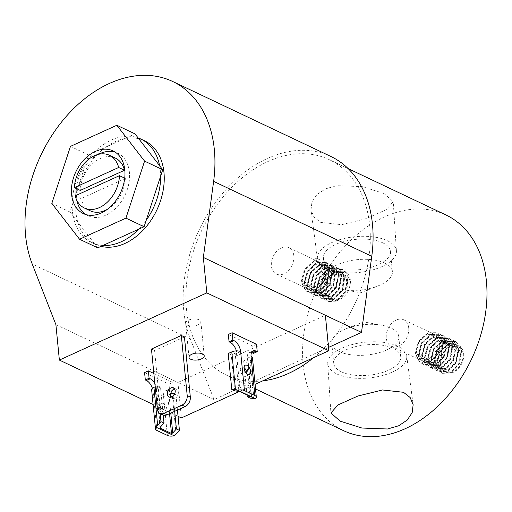 <?xml version="1.0" encoding="UTF-8"?>
<svg xmlns="http://www.w3.org/2000/svg" width="512" height="512" viewBox="0 0 512 512"><rect width="100%" height="100%" fill="white"/><g stroke="black" fill="none" stroke-linecap="round" stroke-linejoin="round"><path stroke-width="0.38" stroke-dasharray="2.56 1.92" d="M76.077 195.43A34.682 24.666 -64.6 0 0 76.173 196.557A34.682 24.666 -64.6 0 0 76.698 200.032M85.722 214.515A34.682 24.666 -64.6 0 0 87.936 215.77A34.682 24.666 -64.6 0 0 116.742 207.219A34.682 24.666 -64.6 0 0 129.402 172.307A34.682 24.666 -64.6 0 0 117.638 153.094A34.682 24.666 -64.6 0 0 115.27 152.173M187.398 325.171A7.648 3.462 174.4 0 0 196.006 325.53A7.648 3.462 174.4 0 0 200.877 321.747A7.648 3.462 174.4 0 0 199.136 319.821A7.648 3.462 174.4 0 0 190.528 319.462A7.648 3.462 174.4 0 0 185.658 323.238A7.648 3.462 174.4 0 0 187.398 325.171M163.194 403.462A5.152 2.765 -114.5 0 1 166.656 408.243A5.152 2.765 -114.5 0 1 165.773 412.717A5.152 2.765 -114.5 0 1 164.09 412.602A5.152 2.765 -114.5 0 1 160.627 407.821A5.152 2.765 -114.5 0 1 161.504 403.347A5.152 2.765 -114.5 0 1 163.194 403.462M159.418 405.184A5.152 2.765 -114.5 0 1 162.88 409.958A5.152 2.765 -114.5 0 1 162.003 414.438A5.152 2.765 -114.5 0 1 160.314 414.317A5.152 2.765 -114.5 0 1 156.851 409.542A5.152 2.765 -114.5 0 1 157.728 405.069A5.152 2.765 -114.5 0 1 159.418 405.184M174.778 389.158A5.075 3.61 115.4 0 1 176.602 389.338A5.075 3.61 115.4 0 1 178.323 392.147A5.075 3.61 115.4 0 1 176.474 397.254A5.075 3.61 115.4 0 1 172.256 398.502A5.075 3.61 115.4 0 1 170.963 397.203M244.09 367.629A5.152 2.765 65.5 0 0 243.168 367.021A5.152 2.765 65.5 0 0 241.485 366.906A5.152 2.765 65.5 0 0 240.602 371.379A5.152 2.765 65.5 0 0 244.064 376.16A5.152 2.765 65.5 0 0 245.754 376.275A5.152 2.765 65.5 0 0 246.918 373.83M330.778 156.422A122.957 87.462 -64.6 0 0 228.64 186.733A122.957 87.462 -64.6 0 0 183.744 310.534A122.957 87.462 -64.6 0 0 190.368 338.97L214.042 399.578L328.525 347.418M159.61 165.69A57.331 40.781 115.4 0 1 160.358 170.816A57.331 40.781 115.4 0 1 160.634 176.154M101.005 246.362A57.331 40.781 115.4 0 1 95.411 244.384A57.331 40.781 115.4 0 1 75.968 212.627A57.331 40.781 115.4 0 1 96.902 154.906A57.331 40.781 115.4 0 1 144.525 140.768M102.944 245.478A57.331 40.781 115.4 0 1 94.592 243.821L73.101 216.038A57.331 40.781 115.4 0 1 72.358 210.912A57.331 40.781 115.4 0 1 72.077 205.574A57.331 40.781 115.4 0 1 86.515 161.421A57.331 40.781 115.4 0 1 93.843 152.621A57.331 40.781 115.4 0 1 129.766 136.25A57.331 40.781 115.4 0 1 138.118 137.907M115.296 158.042A29.203 20.774 -64.6 0 0 92.602 163.706A29.203 20.774 -64.6 0 0 80.256 190.426M75.2 195.834L81.056 198.605A29.203 20.774 -64.6 0 0 90.278 210.822M107.526 209.21A29.203 20.774 -64.6 0 0 125.318 178.438L124.73 178.157M125.318 178.438L81.056 198.605M51.821 203.392L69.978 211.994L88.614 155.002L134.995 133.869M88.614 155.002L70.458 146.394M69.978 211.994L73.101 216.038A57.331 40.781 115.4 0 0 91.802 242.669A57.331 40.781 115.4 0 0 94.592 243.821L97.722 247.859M146.202 220.307A57.331 40.781 115.4 0 1 138.874 229.107M214.042 399.578L177.926 382.458L325.376 315.27M239.482 391.443L255.072 384.346M55.898 324.621L177.926 382.458L181.402 417.914M170.611 394.099L168.998 394.835A0.922 0.416 -5.6 0 1 167.706 394.88L167.315 394.694A9.222 4.954 -114.5 0 1 169.35 389.082A9.222 4.954 -114.5 0 1 172.371 389.293L173.37 389.766M173.478 389.696L172.768 382.458L168.992 384.179L144.589 372.608M153.862 373.498L172.768 382.458M154.854 383.603A9.222 4.954 -114.5 0 1 156.864 389.741L156.48 389.562A0.922 0.416 -5.6 0 1 156.269 389.325A0.922 0.416 -5.6 0 1 156.602 388.96L160.493 387.187L163.219 414.989M167.366 435.411L163.539 396.416A9.222 4.954 -114.5 0 1 165.574 390.797A9.222 4.954 -114.5 0 1 168.595 391.008L169.715 391.539L168.992 384.179M152.41 388.326A9.222 4.954 -114.5 0 1 153.088 391.462L156.915 430.464M169.715 391.539L172.96 390.067M184.435 336.941L154.592 350.541L160.486 410.675A7.686 5.466 -64.6 0 0 163.091 414.931M251.565 352.55A9.222 4.954 65.5 0 0 249.325 352.64A9.222 4.954 65.5 0 0 247.29 358.253L247.68 358.438L251.462 397.024M240.237 391.699L236.454 353.12L236.845 353.299A9.222 4.954 65.5 0 0 236.378 350.886M256.518 344.294L252.749 346.016L228.339 334.451M252.749 346.016L253.466 353.382M156.864 389.741L153.088 391.462A6.298 2.854 174.4 0 1 151.654 389.875M174.618 393.882L175.917 394.496L172.378 396.109A6.298 2.854 174.4 0 1 163.539 396.416L167.315 394.694M154.592 350.541L151.462 349.056M240.621 351.584L236.845 353.299M251.277 396.934L247.558 359.04L243.667 360.813L246.694 362.246L250.234 360.634A6.298 2.854 174.4 0 0 252.499 358.125M247.29 358.253L251.066 356.538M236.454 353.12A0.922 0.416 174.4 0 0 235.162 353.165L238.906 391.334M247.558 359.04A0.922 0.416 174.4 0 0 247.891 358.669A0.922 0.416 174.4 0 0 247.68 358.438M173.171 395.949L174.682 411.328M160.493 387.187L157.466 385.754L155.168 386.797M175.917 394.496L177.44 410.067M157.466 385.754L160.192 413.555M228.243 353.504L231.27 354.938L235.162 353.165M250.214 398.138L246.694 362.246M234.79 390.829L231.27 354.938M247.008 394.912L244.602 370.349M244.358 367.866L243.667 360.813M178.054 416.326L153.088 404.493M98.342 154.362A34.682 24.666 -64.6 0 0 76.256 188.531M336.787 373.939A39.686 17.984 174.4 0 0 381.741 375.731A39.686 17.984 174.4 0 0 406.707 355.923A39.686 17.984 174.4 0 0 397.696 346.189A39.686 17.984 174.4 0 0 353.306 344.256A39.686 17.984 174.4 0 0 327.725 363.667A39.686 17.984 174.4 0 0 336.787 373.939M341.408 371.834A33.658 15.251 174.4 0 0 379.302 373.414A33.658 15.251 174.4 0 0 400.742 356.781A33.658 15.251 174.4 0 0 393.075 348.294A33.658 15.251 174.4 0 0 355.181 346.714A33.658 15.251 174.4 0 0 333.741 363.347A33.658 15.251 174.4 0 0 341.408 371.834M339.424 351.597A33.658 15.251 174.4 0 0 377.318 353.178A33.658 15.251 174.4 0 0 398.758 336.544A33.658 15.251 174.4 0 0 391.091 328.058A33.658 15.251 174.4 0 0 381.856 325.235A33.658 15.251 174.4 0 0 346.138 328.736A33.658 15.251 174.4 0 0 331.757 343.11A33.658 15.251 174.4 0 0 339.424 351.597M383.987 193.51L393.248 201.69L386.106 209.728L366.304 218.605L341.638 224.685L320.659 222.362L313.984 217.126L310.995 209.946L311.962 202.035L316.858 194.65L325.344 188.922L336.582 185.664L362.259 186.63L383.987 193.51M387.354 240.717A39.686 17.984 -5.6 0 1 396.416 250.989A39.686 17.984 -5.6 0 1 370.835 270.4A39.686 17.984 -5.6 0 1 326.445 268.467A39.686 17.984 -5.6 0 1 317.44 258.733A39.686 17.984 -5.6 0 1 342.4 238.925A39.686 17.984 -5.6 0 1 387.354 240.717M382.733 242.822A33.658 15.251 -5.6 0 1 390.4 251.309A33.658 15.251 -5.6 0 1 368.96 267.942A33.658 15.251 -5.6 0 1 331.066 266.362A33.658 15.251 -5.6 0 1 323.398 257.875A33.658 15.251 -5.6 0 1 344.838 241.242A33.658 15.251 -5.6 0 1 382.733 242.822M384.717 263.059A33.658 15.251 -5.6 0 1 392.384 271.546A33.658 15.251 -5.6 0 1 378.003 285.92A33.658 15.251 -5.6 0 1 342.285 289.421A33.658 15.251 -5.6 0 1 333.05 286.598A33.658 15.251 -5.6 0 1 325.382 278.112A33.658 15.251 -5.6 0 1 346.822 261.478A33.658 15.251 -5.6 0 1 384.717 263.059M262.682 380.877A119.386 84.922 115.4 0 1 226.982 375.418A119.386 84.922 115.4 0 1 186.49 309.286A119.386 84.922 115.4 0 1 230.08 189.082A119.386 84.922 115.4 0 1 329.248 159.654A119.386 84.922 115.4 0 1 369.741 225.786A119.386 84.922 115.4 0 1 313.504 357.722M445.907 214.944A119.386 84.922 -64.6 0 0 346.739 244.378A119.386 84.922 -64.6 0 0 303.149 364.576A119.386 84.922 -64.6 0 0 343.642 430.707M325.76 292.019A14.989 10.662 115.4 0 1 327.814 281.837C332.896 272.467 338.976 269.216 346.054 272.083C348.749 274.138 350.24 277.293 350.522 281.542C349.587 291.642 345.005 298.035 336.781 300.723A14.989 10.662 115.4 0 1 325.76 292.019M336.781 300.723L339.008 299.264A14.598 10.387 115.4 0 1 330.765 299.859A14.598 10.387 115.4 0 1 325.92 292.595L327.814 281.837M463.667 353.69A14.989 10.662 115.4 0 1 453.472 372.224A14.989 10.662 115.4 0 1 440.666 364.173A14.989 10.662 115.4 0 1 450.861 345.632A14.989 10.662 115.4 0 1 463.667 353.69M463.13 353.709A14.598 10.387 115.4 0 1 457.798 368.41A14.598 10.387 115.4 0 1 445.67 372.006A14.598 10.387 115.4 0 1 440.717 363.917A14.598 10.387 115.4 0 1 450.65 345.862A14.598 10.387 115.4 0 1 458.176 345.619A14.598 10.387 115.4 0 1 463.13 353.709M339.008 299.264C345.082 295.072 347.91 289.056 347.494 281.21L342.931 273.37L342.118 272.922L334.253 273.005L326.323 280.224L323.558 290.701L327.354 298.182L328.09 298.592L335.27 298.189L342.438 290.605L344.442 279.763L339.878 271.923L339.072 271.475L331.206 271.558L323.27 278.778L320.506 289.254L324.307 296.736L325.037 297.146L332.218 296.742L339.392 289.158L341.395 278.323L336.832 270.477L336.019 270.035L328.154 270.112L320.218 277.338L317.453 287.808L321.254 295.296L321.984 295.699L329.171 295.296L336.339 287.712L338.342 276.877L333.779 269.03L332.966 268.589L325.101 268.666L317.171 275.891L314.406 286.362L318.202 293.85L318.938 294.253L326.118 293.85L333.286 286.266L335.29 275.43L330.726 267.584L329.92 267.142L322.054 267.219L314.118 274.445L311.354 284.915L315.155 292.403L315.885 292.806L323.066 292.403L330.24 284.819L332.243 273.984L327.68 266.138L326.867 265.696L319.002 265.773L311.066 272.998L308.301 283.469L312.102 290.957L312.832 291.36L320.019 290.957L327.187 283.373L329.19 272.538L324.627 264.691L323.814 264.25L315.949 264.326L308.019 271.552L305.254 282.029L309.05 289.51L309.786 289.914L316.966 289.51L324.134 281.926L326.138 271.091L321.574 263.245L320.768 262.803L312.902 262.88L304.966 270.106L302.202 280.582L306.003 288.064L306.733 288.467L313.914 288.064L321.088 280.48L323.091 269.645L318.528 261.798L314.259 260.55L315.738 258.522L321.114 260.16L326.419 269.37L323.994 282.099L315.475 291.008L306.95 291.45L306.086 290.97L301.542 282.118L304.73 269.747L314.01 261.21L323.213 261.088L324.16 261.606L329.472 270.816L327.04 283.546L318.528 292.454L310.003 292.896L309.133 292.416L304.589 283.565L307.782 271.194L317.056 262.656L326.266 262.534L327.213 263.053L332.518 272.262L330.093 284.992L321.574 293.894L313.056 294.342L312.186 293.862L307.642 285.011L310.829 272.64L320.109 264.096L329.312 263.981L330.266 264.499L335.571 273.709L333.146 286.438L324.627 295.341L316.109 295.789L315.238 295.309L310.694 286.458L313.882 274.086L323.162 265.542L332.365 265.421L333.312 265.939L338.624 275.149L336.192 287.885L327.68 296.787L319.155 297.235L318.285 296.755L313.741 287.904L316.934 275.533L326.208 266.989L335.418 266.867L336.365 267.386L341.67 276.595L339.245 289.331L330.726 298.234L322.208 298.682L321.338 298.202L316.794 289.35L319.981 276.979L329.261 268.435L338.464 268.314L339.418 268.832L344.723 278.042L342.298 290.778L333.779 299.68L325.261 300.128L324.39 299.648L319.846 290.797L323.034 278.426L332.314 269.882L341.517 269.76L342.464 270.278L347.776 279.488L345.344 292.224L336.832 301.126L328.307 301.574L327.437 301.094L322.893 292.243L326.086 279.872L335.36 271.328L344.57 271.206L346.054 272.083M293.805 255.763A14.598 10.387 115.4 0 1 288.474 270.464A14.598 10.387 115.4 0 1 276.339 274.067A14.598 10.387 115.4 0 1 271.392 265.978A14.598 10.387 115.4 0 1 276.723 251.277A14.598 10.387 115.4 0 1 288.851 247.674A14.598 10.387 115.4 0 1 293.805 255.763M316.122 258.707L316.544 261.638L320 262.438L325.376 270.726L323.373 281.568L316.205 289.152L309.018 289.555L308.288 289.146L304.486 281.664L307.258 271.187L315.187 263.968L323.053 263.885L323.866 264.333L328.429 272.173L326.426 283.014L319.251 290.598L312.07 291.002L311.341 290.592L307.539 283.11L310.304 272.634L318.24 265.414L326.106 265.331L326.918 265.773L331.475 273.619L329.472 284.454L322.304 292.045L315.123 292.448L314.387 292.038L310.592 284.557L313.357 274.08L321.286 266.854L329.152 266.778L329.965 267.219L334.528 275.066L332.525 285.901L325.357 293.491L318.17 293.888L317.44 293.485L313.638 286.003L316.41 275.526L324.339 268.301L332.205 268.224L333.018 268.666L337.581 276.512L335.578 287.347L328.403 294.938L321.222 295.334L320.493 294.931L316.691 287.45L319.456 276.973L327.392 269.747L335.258 269.67L336.07 270.112L340.627 277.958L338.624 288.794L331.456 296.378L324.275 296.781L323.539 296.378L319.744 288.896L322.509 278.419L330.438 271.194L338.304 271.117L339.117 271.558L343.68 279.405L341.677 290.24L334.509 297.824L327.322 298.227L326.592 297.824L322.79 290.342L325.562 279.866L333.491 272.64L341.357 272.563L342.17 273.005L346.733 280.851L344.73 291.686L337.555 299.27L330.374 299.674L329.645 299.27L325.92 292.595M416.307 352.352L420.109 359.834L420.838 360.243L428.026 359.84L435.194 352.256L436.883 347.52L439.174 348.602L432.576 359.482L423.13 361.325L418.598 353.434L421.363 342.963L429.299 335.738L437.165 335.661L437.971 336.102L442.534 343.949L440.531 354.784L433.363 362.368L426.182 362.771L425.446 362.368L421.651 354.88L424.416 344.41L432.346 337.184L440.211 337.107L441.024 337.549L445.587 345.395L443.584 356.23L436.416 363.814L429.229 364.218L428.499 363.814L424.698 356.326L427.462 345.856L435.398 338.63L443.264 338.554L444.077 338.995L448.64 346.842L446.637 357.677L439.462 365.261L432.282 365.664L431.546 365.261L427.75 357.773L430.515 347.302L438.451 340.077L446.317 340L447.123 340.442L451.686 348.288L449.683 359.123L442.515 366.707L435.334 367.11L434.598 366.707L430.803 359.219L433.568 348.749L441.498 341.523L449.363 341.446L450.176 341.888L454.739 349.734L452.736 360.57L445.568 368.154L438.381 368.557L437.651 368.147L433.85 360.666L436.614 350.189L444.55 342.97L452.416 342.886L453.229 343.334L457.792 351.174L455.789 362.016L448.614 369.6L441.434 370.003L440.704 369.594L436.902 362.112L439.667 351.635L447.603 344.416L455.469 344.333L456.275 344.781L460.838 352.621L458.835 363.462L451.667 371.046L444.486 371.45L443.75 371.04L439.955 363.558C440.102 355.507 443.667 349.606 450.65 345.862L448.365 344.774C441.376 348.525 437.811 354.426 437.664 362.477L441.466 369.958L442.195 370.362L449.376 369.958L456.55 362.374L458.554 351.539L453.99 343.693L453.178 343.251L445.312 343.328L437.376 350.554L434.611 361.03L438.413 368.512L439.142 368.915L446.33 368.512L453.498 360.928L455.501 350.093L450.938 342.246L450.125 341.805L442.259 341.882L434.33 349.107L431.565 359.584L435.36 367.066L436.096 367.469L443.277 367.066L450.445 359.482L452.448 348.646L447.891 340.8L447.078 340.358L439.213 340.435L431.277 347.661L428.512 358.138L432.314 365.619L433.043 366.022L440.224 365.626L447.398 358.035L449.402 347.2L444.838 339.354L444.026 338.912L436.16 338.989L428.224 346.214L425.459 356.691L429.261 364.173L429.99 364.576L437.178 364.179L444.346 356.589L446.349 345.754L441.786 337.907L440.973 337.466L433.107 337.542L425.178 344.768L422.413 355.245L426.208 362.726L426.944 363.136L434.125 362.733L441.293 355.142L443.296 344.307L438.739 336.461L437.926 336.019L430.061 336.102L422.125 343.322L419.36 353.798L423.162 361.28L423.891 361.69L431.072 361.286L438.246 353.702L440.25 342.861L435.686 335.021L434.874 334.573L427.008 334.656L419.072 341.875L416.307 352.352M408.704 327.91A14.598 10.387 115.4 0 1 403.373 342.611A14.598 10.387 115.4 0 1 391.245 346.214A14.598 10.387 115.4 0 1 386.291 338.125A14.598 10.387 115.4 0 1 391.622 323.424A14.598 10.387 115.4 0 1 403.75 319.821A14.598 10.387 115.4 0 1 408.704 327.91M350.522 281.542L345.139 271.546L344.186 271.027L334.982 271.149L325.702 279.693L322.515 292.064L327.059 300.909L327.93 301.389L336.448 300.947L344.966 292.045L347.392 279.309L342.086 270.099L341.139 269.581L331.93 269.702L322.656 278.246L319.462 290.618L324.006 299.462L324.877 299.942L333.395 299.501L341.914 290.598L344.339 277.862L339.034 268.653L338.086 268.134L328.883 268.256L319.603 276.8L316.41 289.171L320.954 298.016L321.824 298.502L330.349 298.054L338.861 289.152L341.293 276.416L335.987 267.206L335.034 266.688L325.83 266.81L316.55 275.354L313.363 287.725L317.907 296.576L318.778 297.056L327.296 296.608L335.814 287.706L338.24 274.97L332.934 265.76L331.987 265.242L322.778 265.363L313.504 273.907L310.31 286.278L314.854 295.13L315.725 295.61L324.243 295.162L332.762 286.259L335.187 273.523L329.882 264.314L328.934 263.795L319.731 263.917L310.451 272.461L307.258 284.832L311.802 293.683L312.672 294.163L321.197 293.715L329.709 284.813L332.141 272.077L326.835 262.867L325.882 262.349L316.678 262.47L307.398 271.014L304.211 283.386L308.755 292.237L309.626 292.717L318.144 292.269L326.662 283.366L329.088 270.63L323.782 261.421L322.835 260.902L313.626 261.024L304.352 269.568L301.158 281.939L305.702 290.79L306.573 291.27L315.091 290.822L323.61 281.92L326.035 269.19L320.73 259.974L315.738 258.522M314.259 260.55L316.544 261.638M450.65 345.862L449.472 343.104L440.192 351.642L437.005 364.013L441.549 372.864L442.419 373.344L450.938 372.902L459.456 363.994L461.882 351.264L456.576 342.054L455.629 341.536L446.419 341.658L437.146 350.195L433.952 362.573L438.496 371.418L439.366 371.898L447.891 371.456L456.403 362.547L458.829 349.818L453.523 340.608L452.576 340.09L443.373 340.211L434.093 348.749L430.906 361.126L435.443 369.971L436.314 370.451L444.838 370.01L453.35 361.101L455.782 348.371L450.477 339.162L449.523 338.643L440.32 338.765L431.04 347.309L427.853 359.68L432.397 368.525L433.267 369.005L441.786 368.563L450.304 359.661L452.73 346.925L447.424 337.715L446.477 337.197L437.267 337.318L427.994 345.862L424.8 358.234L429.344 367.078L430.214 367.558L438.739 367.117L447.251 358.214L449.677 345.478L444.371 336.269L443.424 335.75L434.221 335.872L424.941 344.416L421.754 356.787L426.291 365.632L427.162 366.112L435.686 365.67L444.198 356.768L446.63 344.032L441.325 334.822L440.371 334.304L431.168 334.426L421.888 342.97L418.701 355.341L423.245 364.186L424.115 364.666L432.634 364.224L441.152 355.322L443.578 342.586L438.272 333.376L437.325 332.858L428.115 332.979L418.842 341.523L415.648 353.894L420.192 362.739L421.062 363.226L429.587 362.778L438.099 353.875L440.122 348.314L439.174 348.602M436.883 347.52L439.738 348.134L437.715 353.696L429.203 362.598L420.678 363.04L419.808 362.56L415.27 353.715L418.458 341.344L427.738 332.8L436.941 332.678L437.888 333.197L443.194 342.406L440.768 355.136L432.256 364.045L423.731 364.486L422.861 364.006L418.317 355.162L421.51 342.79L430.784 334.246L439.994 334.125L440.941 334.643L446.246 343.853L443.821 356.582L435.302 365.491L426.784 365.933L425.914 365.453L421.37 356.608L424.557 344.23L433.837 335.693L443.04 335.571L443.994 336.09L449.299 345.299L446.867 358.029L438.355 366.938L429.83 367.379L428.96 366.899L424.422 358.048L427.61 345.677L436.89 337.139L446.093 337.018L447.04 337.536L452.346 346.746L449.92 359.475L441.408 368.384L432.883 368.826L432.013 368.346L427.469 359.494L430.662 347.123L439.936 338.586L449.146 338.464L450.093 338.982L455.398 348.192L452.973 360.922L444.454 369.824L435.936 370.272L435.066 369.792L430.522 360.941L433.709 348.57L442.989 340.026L452.192 339.91L453.146 340.429L458.451 349.638L456.019 362.368L447.507 371.27L438.982 371.718L438.112 371.238L433.574 362.387L436.762 350.016L446.042 341.472L455.245 341.357L456.192 341.869L461.498 351.078L459.072 363.814L450.56 372.717L442.035 373.165L441.165 372.685L436.621 363.834L439.814 351.462L449.088 342.918L448.365 344.774M449.472 343.104L449.088 342.918M440.122 348.314L439.738 348.134M190.368 338.97L32.218 264.013M169.549 413.67L167.706 394.88M156.48 389.562L160.179 427.341M168.998 394.835L170.79 413.101M160.339 427.13L156.602 388.96M168.595 391.008L172.371 389.293M172.378 396.109L176.096 434.074M157.363 409.19L160.486 410.675M253.958 398.598L250.234 360.634M83.347 213.594L87.936 215.77M200.877 321.747L204.224 355.84M162.003 414.438L165.773 412.717M169.133 397.024L172.256 398.502M249.53 374.554L245.754 376.275M185.658 323.238L188.998 357.331M156.269 389.325L160.045 427.827M169.35 389.082L165.574 390.797M157.728 405.069L161.504 403.347M173.478 387.853L176.602 389.338M249.325 352.64L253.101 350.918M245.261 365.184L241.485 366.906M247.891 358.669L251.667 397.171M91.802 242.669L95.411 244.384M113.05 150.918L117.638 153.094M406.707 355.923L413.146 404.71M398.758 336.544L400.742 356.781M396.416 250.989L393.248 201.69M392.384 271.546L390.4 251.309M342.285 289.421L360.646 292.774L378.003 285.92M329.248 159.654L348.166 168.621M276.339 274.067L306.733 288.467M309.018 289.555L309.786 289.914M312.07 291.002L312.832 291.36M315.123 292.448L315.885 292.806M318.17 293.888L318.938 294.253M321.222 295.334L321.984 295.699M324.275 296.781L325.037 297.146M327.322 298.227L328.09 298.592M330.374 299.674L330.765 299.859M323.053 263.885L323.814 264.25M326.106 265.331L326.867 265.696M329.152 266.778L329.92 267.142M332.205 268.224L332.966 268.589M335.258 269.67L336.019 270.035M338.304 271.117L339.072 271.482M341.357 272.563L342.118 272.922M391.245 346.214L420.838 360.243M423.13 361.325L423.891 361.69M426.182 362.771L426.944 363.136M429.229 364.218L429.99 364.576M432.282 365.664L433.043 366.022M435.334 367.11L436.096 367.469M438.381 368.557L439.142 368.915M441.434 370.003L442.195 370.362M444.486 371.45L445.67 372.006M437.165 335.661L437.926 336.019M440.211 337.107L440.973 337.466M443.264 338.554L444.026 338.912M446.317 340L447.078 340.358M449.363 341.446L450.125 341.805M452.416 342.886L453.178 343.251M455.469 344.333L458.176 345.619M226.982 375.418L255.526 388.947M320.16 259.642L319.782 259.462M306.95 291.45L306.573 291.27M323.213 261.088L322.835 260.902M310.003 292.896L309.626 292.717M326.266 262.534L325.882 262.349M313.056 294.342L312.672 294.163M329.312 263.981L328.934 263.795M316.109 295.789L315.725 295.61M332.365 265.421L331.987 265.242M319.155 297.235L318.778 297.056M335.418 266.867L335.034 266.688M322.208 298.682L321.824 298.502M338.464 268.314L338.086 268.134M325.261 300.128L324.877 299.942M341.517 269.76L341.139 269.581M328.307 301.574L327.93 301.389M344.57 271.206L344.186 271.027M288.851 247.674L317.715 261.357M320 262.438L320.768 262.803M403.75 319.821L434.874 334.573M442.419 373.344L442.035 373.165M455.629 341.536L455.245 341.357M439.366 371.898L438.982 371.718M452.576 340.09L452.192 339.91M436.314 370.451L435.936 370.272M449.523 338.643L449.146 338.464M433.267 369.005L432.883 368.826M446.477 337.197L446.093 337.018M430.214 367.558L429.83 367.379M443.424 335.75L443.04 335.571M427.162 366.112L426.784 365.933M440.371 334.304L439.994 334.125M424.115 364.666L423.731 364.486M437.325 332.858L436.941 332.678M421.062 363.226L420.678 363.04M325.382 278.112L323.398 257.875M317.44 258.733L310.995 209.946M381.856 325.235L363.501 321.882L346.138 328.736M331.757 343.11L333.741 363.347M327.725 363.667L330.893 412.966"/><path stroke-width="0.77" d="M76.698 200.032A34.682 24.666 -64.6 0 0 85.722 214.515M71.584 194.387A34.682 24.666 -64.6 0 0 83.347 213.594A34.682 24.666 -64.6 0 0 112.154 205.05A34.682 24.666 -64.6 0 0 124.813 170.131A34.682 24.666 -64.6 0 0 113.05 150.918A34.682 24.666 -64.6 0 0 84.243 159.469A34.682 24.666 -64.6 0 0 71.584 194.387M202.477 353.914A7.648 3.462 -5.6 0 1 204.224 355.84A7.648 3.462 -5.6 0 1 199.354 359.616A7.648 3.462 -5.6 0 1 190.746 359.258A7.648 3.462 -5.6 0 1 188.998 357.331A7.648 3.462 -5.6 0 1 193.869 353.555A7.648 3.462 -5.6 0 1 202.477 353.914M170.963 397.203A5.075 3.61 115.4 0 1 170.541 395.693A5.075 3.61 115.4 0 1 174.778 389.158M175.2 390.662A5.075 3.61 115.4 0 1 173.35 395.77A5.075 3.61 115.4 0 1 169.133 397.024A5.075 3.61 115.4 0 1 167.418 394.214A5.075 3.61 115.4 0 1 169.267 389.107A5.075 3.61 115.4 0 1 173.478 387.853A5.075 3.61 115.4 0 1 175.2 390.662M246.918 373.83A5.152 2.765 65.5 0 0 244.09 367.629M247.84 374.438A5.152 2.765 65.5 0 0 249.53 374.554A5.152 2.765 65.5 0 0 250.406 370.08A5.152 2.765 65.5 0 0 246.944 365.299A5.152 2.765 65.5 0 0 245.261 365.184A5.152 2.765 65.5 0 0 244.378 369.658A5.152 2.765 65.5 0 0 247.84 374.438M153.088 404.493L59.373 360.07L55.898 324.621L32.218 264.013A122.957 87.462 115.4 0 1 25.6 235.578A122.957 87.462 115.4 0 1 70.496 111.776A122.957 87.462 115.4 0 1 172.634 81.466A122.957 87.462 115.4 0 1 214.336 149.581A122.957 87.462 115.4 0 1 213.626 181.357L371.77 256.314A122.957 87.462 -64.6 0 0 372.486 224.538A122.957 87.462 -64.6 0 0 330.778 156.422L172.634 81.466M140.909 139.059A57.331 40.781 115.4 0 1 159.61 165.69L138.118 137.907A57.331 40.781 115.4 0 1 140.909 139.059L144.525 140.768A57.331 40.781 115.4 0 1 163.968 172.531A57.331 40.781 115.4 0 1 145.715 227.277A57.331 40.781 115.4 0 1 101.005 246.362M124.518 170.259L80.256 190.426L74.4 187.648L118.662 167.482L124.518 170.259A29.203 20.774 -64.6 0 0 115.296 158.042L109.44 155.27A29.203 20.774 115.4 0 1 118.662 167.482M74.4 187.648A29.203 20.774 115.4 0 1 86.739 160.928A29.203 20.774 115.4 0 1 109.44 155.27M124.73 178.157L119.462 175.661L75.2 195.834A29.203 20.774 115.4 0 0 84.422 208.045L90.278 210.822A29.203 20.774 -64.6 0 0 107.526 209.21M119.462 175.661A29.203 20.774 115.4 0 1 107.117 202.387A29.203 20.774 115.4 0 1 84.422 208.045M125.939 218.125L144.576 161.126L116.838 125.261L70.458 146.394L51.821 203.392L79.565 239.251L125.939 218.125L144.096 226.726L162.739 169.734L144.576 161.126M138.118 137.907L134.995 133.869L116.838 125.261M159.61 165.69L162.739 169.734M79.565 239.251L97.722 247.859L144.096 226.726M160.634 176.154A57.331 40.781 115.4 0 1 146.202 220.307M138.874 229.107A57.331 40.781 115.4 0 1 102.944 245.478M328.525 347.418L361.498 332.397L371.77 256.314M255.072 384.346L328.851 350.726L325.376 315.27L361.498 332.397M178.054 416.326L181.402 417.914L239.482 391.443M160.192 413.555L160.986 421.638L164.013 423.072L160.339 427.13L160.262 428.141L171.488 433.466L169.549 413.67M148.365 370.893L149.088 378.253L145.312 379.974L144.589 372.608L148.365 370.893L153.862 373.498M149.088 378.253L150.208 378.784A9.222 4.954 -114.5 0 1 154.854 383.603M156.915 430.464L167.366 435.411A6.298 2.854 -5.6 0 0 174.157 435.782L156.256 427.296L157.645 425.325L153.926 387.366A6.298 2.854 174.4 0 0 151.654 389.875L155.482 428.87A6.298 2.854 174.4 0 0 156.915 430.464M145.312 379.974L146.432 380.506A9.222 4.954 -114.5 0 1 152.41 388.326M172.96 390.067L173.491 389.824M157.363 409.19A7.686 5.466 -64.6 0 0 159.968 413.446A7.686 5.466 -64.6 0 0 163.93 413.325L181.978 405.101A7.686 5.466 -64.6 0 0 187.206 395.597L181.312 335.462L151.462 349.056L157.363 409.19M159.968 413.446L163.091 414.931A7.686 5.466 -64.6 0 0 167.053 414.803L185.101 406.579A7.686 5.466 -64.6 0 0 190.33 397.075L184.435 336.941L181.312 335.462M256.518 344.294L257.242 351.661L256.122 351.13A9.222 4.954 65.5 0 0 253.101 350.918A9.222 4.954 65.5 0 0 251.066 356.538L254.893 395.533L244.442 390.579L240.621 351.584A9.222 4.954 65.5 0 0 233.958 340.627L232.838 340.096L232.115 332.73L256.518 344.294M236.378 350.886A9.222 4.954 65.5 0 0 230.182 342.342L229.062 341.811L228.339 334.451L232.115 332.73M229.062 341.811L232.838 340.096M257.242 351.661L253.466 353.382L252.346 352.851A9.222 4.954 65.5 0 0 251.565 352.55M251.462 397.024L240.237 391.699L234.79 390.829L231.763 389.389L237.651 390.214A6.298 2.854 -5.6 0 1 244.442 390.579M170.79 413.101L172.742 433.005L171.488 433.466M172.742 433.005L176.41 428.954L179.437 430.387L174.157 435.782M160.045 427.827L160.179 427.341M160.986 421.638L157.645 425.325M156.256 427.296A6.298 2.854 174.4 0 0 155.482 428.87M240.621 351.584A6.298 2.854 174.4 0 0 231.782 351.891L228.243 353.504L231.763 389.389M237.651 390.214L255.546 398.694A6.298 2.854 174.4 0 0 256.326 397.12A6.298 2.854 174.4 0 0 254.893 395.533M255.546 398.694L250.214 398.138L247.187 396.704L247.008 394.912M256.326 397.12L252.499 358.125A6.298 2.854 174.4 0 0 251.066 356.538M251.277 396.934L247.187 396.704M170.611 394.099L172.89 393.062L173.171 395.949M174.682 411.328L176.41 428.954M163.219 414.989L164.013 423.072M155.168 386.797L153.926 387.366M174.618 393.882L172.89 393.062M177.44 410.067L179.437 430.387M244.602 370.349L244.358 367.866M325.376 315.27L203.347 257.434L213.626 181.357M328.851 350.726L206.822 292.89L203.347 257.434M59.373 360.07L206.822 292.89M115.27 152.173A34.682 24.666 -64.6 0 0 98.342 154.362M76.256 188.531A34.682 24.666 -64.6 0 0 76.077 195.43M340.154 421.146L361.894 428.032L387.539 428.992L398.771 425.747L407.27 420.019L412.179 412.621L413.146 404.71L410.157 397.53L403.482 392.288L382.483 389.971L357.837 396.051L338.048 404.922L330.893 412.966L340.154 421.146M255.526 388.947L343.642 430.707A119.386 84.922 -64.6 0 0 442.81 401.28A119.386 84.922 -64.6 0 0 486.4 281.082A119.386 84.922 -64.6 0 0 445.907 214.944L348.166 168.621M313.504 357.722A119.386 84.922 115.4 0 1 262.682 380.877M146.432 380.506L150.208 378.784M163.93 413.325L167.053 414.803M185.101 406.579L181.978 405.101M187.206 395.597L190.33 397.075M252.346 352.851L256.122 351.13M233.958 340.627L230.182 342.342M231.782 351.891L235.507 389.85"/></g></svg>
